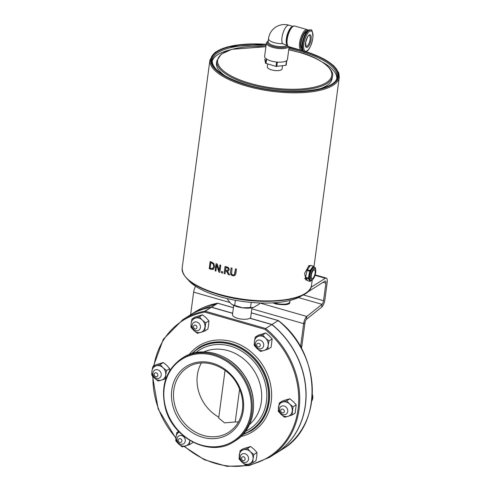 <?xml version="1.0" encoding="UTF-8"?>
<svg xmlns="http://www.w3.org/2000/svg" width="491" height="491" viewBox="0 0 491 491"><rect width="100%" height="100%" fill="white"/><g stroke="black" fill="none" stroke-linecap="round" stroke-linejoin="round"><path stroke-width="0.74" d="M201.365 362.996A38.378 33.136 -122.2 0 0 197.345 375.161A38.378 33.136 -122.2 0 0 218.796 417.203M225.044 370.386L218.679 418.087L224.632 422.88L235.22 421.959A38.378 33.136 -122.2 0 0 238.485 421.898M183.984 446.387L204.391 459.748L226.873 466.34L249.305 465.523L269.541 457.354A81.365 70.25 -122.2 0 0 265.631 328.504L271.861 324.582L249.796 318.266A9.212 3.228 -172.4 0 1 239.313 318.739A9.212 3.228 -172.4 0 1 232.482 314.639L233.716 305.39M153.929 366.004A80.598 69.587 57.8 0 1 204.741 312.104L265.06 329.381L265.631 328.504L205.164 311.19L211.388 307.262L232.654 313.356M251.975 307.826L250.741 317.076A9.212 3.228 -172.4 0 1 249.931 318.18L249.913 318.297M251.306 312.871L278.213 320.574L278.299 321.04L278.213 320.574L271.989 324.496L249.931 318.18M232.673 313.24L211.517 307.182L217.746 303.26L233.403 307.74M211.388 307.262A0.767 0.663 -122.2 0 0 211.093 307.249L204.864 311.171A0.767 0.368 79.9 0 0 204.741 312.104L205.164 311.19A0.767 0.663 -122.2 0 0 204.864 311.171A81.365 70.25 -122.2 0 0 182.775 319.684L163.3 339.275L153.395 366.341M182.775 319.684L188.998 315.762A81.365 70.25 57.8 0 1 211.093 307.249M189.066 315.719A81.365 70.25 57.8 0 1 189.127 315.676A81.365 70.25 57.8 0 1 211.222 307.163A0.767 0.663 57.8 0 1 211.517 307.182M239.596 389.148L235.22 421.959M271.861 324.582A81.365 70.25 57.8 0 1 275.764 453.432L269.541 457.354M271.989 324.496A81.365 70.25 57.8 0 1 275.893 453.353A81.365 70.25 57.8 0 1 275.832 453.389M234.944 275.525L232.844 275.77L230.96 274.678L230.549 272.345L231.132 267.957M234.207 274.843L234.95 273.321L235.539 268.902M234.858 275.58L232.783 275.807L230.893 274.721L230.482 272.388L231.077 267.939A65.248 22.868 7.6 0 0 232.053 268.166L231.586 274.119L232.887 275.003L234.367 274.708L235.477 268.89A65.248 22.868 7.6 0 0 236.484 269.093L235.895 273.542L234.894 275.555M219.201 270.609L219.95 264.968A65.248 22.868 7.6 0 0 220.784 265.22L219.839 272.345A65.248 22.868 -172.4 0 1 218.833 272.039L216.721 264.956L215.905 271.1A65.248 22.868 -172.4 0 1 215.095 270.823L216.046 263.698A65.248 22.868 7.6 0 0 217.28 264.115L219.201 270.609L220.011 264.987M215.911 271.038A65.094 22.813 -172.4 0 1 215.162 270.786L216.108 263.716M219.845 272.29A65.094 22.813 -172.4 0 1 218.9 272.002L216.721 264.956M213.352 269.271L210.639 269.209A65.248 22.868 -172.4 0 1 209.221 268.651L210.173 261.525A65.248 22.868 7.6 0 0 211.572 262.077L213.745 263.483L214.641 266.944L212.934 269.467L210.707 269.166A65.094 22.813 -172.4 0 1 209.289 268.608L210.228 261.543M213.382 269.246L213.002 269.424M213.1 263.962L211.504 262.912A65.248 22.868 -172.4 0 1 210.878 262.667L210.946 262.624A65.094 22.813 -172.4 0 0 211.572 262.869L213.168 263.919L213.757 266.619L213.168 263.919M210.878 262.667L210.148 268.154A65.248 22.868 7.6 0 0 210.774 268.399L212.885 268.411M212.566 268.577L213.757 266.619M212.634 268.534L213.818 266.576M228.432 270.897L227.474 271.235L229.635 274.954A65.248 22.868 -172.4 0 1 228.376 274.659L226.486 271.259A65.248 22.868 -172.4 0 1 225.412 270.977L225.031 273.812A65.248 22.868 -172.4 0 1 224.099 273.567L225.05 266.441A65.248 22.868 7.6 0 0 226.867 266.92L228.634 267.748L229.248 269.51L228.401 270.922L227.474 271.235M225.038 273.757A65.094 22.813 -172.4 0 1 224.166 273.524L225.105 266.453M229.592 274.886A65.094 22.813 -172.4 0 1 228.444 274.616L226.554 271.216A65.094 22.813 -172.4 0 1 225.473 270.94L225.412 270.977M227.977 268.239L228.235 269.338L227.677 270.357L228.303 269.301L227.977 268.239L226.873 267.712A65.094 22.813 -172.4 0 1 225.94 267.466L225.516 270.185A65.248 22.868 7.6 0 0 226.339 270.4L227.689 270.351M227.91 268.282L226.805 267.748A65.248 22.868 -172.4 0 1 225.872 267.509M221.392 272.806L221.576 271.443A65.248 22.868 7.6 0 0 222.681 271.762L222.497 273.125A65.248 22.868 -172.4 0 1 221.392 272.806L221.631 271.462M222.503 273.064A65.094 22.813 -172.4 0 1 221.459 272.769M306.985 279.931L305.881 280.103L304.623 273.309L308.999 265.613L310.429 265.527M310.717 280.318L310.03 280.122A6.549 2.375 -74 0 1 309.035 275.586A6.549 2.375 -74 0 1 313.632 267.527L314.32 267.724A6.549 2.375 106 0 0 309.723 275.782A6.549 2.375 106 0 0 310.717 280.318C311.392 281.343 312.736 280.017 314.749 276.353C316.026 269.455 315.885 266.576 314.32 267.724M311.276 275.433A4.523 1.645 -74 0 1 314.455 269.866A4.523 1.645 -74 0 1 314.786 274.665A4.523 1.645 -74 0 1 311.957 278.569A4.523 1.645 -74 0 1 311.276 275.433M310.717 265.459L313.399 266.196L314.516 267.791M310.41 265.551L307.225 269.749L305.586 277.323L307.599 280.656M313.16 266.337L309.974 270.541L307.225 269.749M306.949 270.437L309.698 271.222L309.974 270.541M309.698 271.222L308.342 278.115L305.586 277.323M311.208 280.373L310.263 281.453L307.44 280.613M305.617 277.918L308.366 278.704L310.195 281.398M308.366 278.704L308.342 278.115M310.735 30.086L310.048 29.89A11.268 4.088 106 0 0 302.137 43.748A11.268 4.088 106 0 0 303.843 51.549L304.53 51.745C305.868 52.654 310.422 50.757 312.945 37.617C312.607 31.449 311.871 28.938 310.735 30.086A11.268 4.088 106 0 0 302.824 43.944A11.268 4.088 106 0 0 304.53 51.745M302.051 48.357A8.777 3.185 -74 0 1 301.136 42.49A8.777 3.185 -74 0 1 306.832 31.651M287.413 45.51L282.583 43.638A9.98 3.621 106 0 1 282.669 34.174A9.98 3.621 106 0 1 287.493 25.532A9.98 3.621 106 0 1 289.003 25.201L292.912 26.318M268.258 40.692L266.429 42.834L264.618 56.373A11.514 4.038 7.6 0 0 266.085 58.736L265.57 63.271L276.01 66.414L285.897 65.309L286.787 60.896M266.005 63.548L266.576 59.27L267.227 59.46A11.514 4.038 -172.4 0 1 266.085 58.736M267.227 59.46A11.514 4.038 7.6 0 0 275.93 61.952L276.58 62.136L276.01 66.414M276.771 66.481L277.341 62.204L277.931 62.13A11.514 4.038 -172.4 0 1 275.93 61.952M277.931 62.13A11.514 4.038 7.6 0 0 285.872 61.111L286.468 61.037L285.897 65.309M286.228 65.137L286.738 60.565A11.514 4.038 -172.4 0 1 285.872 61.111M286.738 60.565A11.514 4.038 7.6 0 0 287.444 59.417L289.131 46.798M286.799 60.866L286.468 61.037M277.341 62.204L276.58 62.136M266.576 59.27L266.14 59M264.704 59.172L265.57 63.271M212.155 61.314A62.946 22.058 -172.4 0 1 217.936 54.575A62.946 22.058 -172.4 0 1 229.788 49.935M322.747 62.339A62.946 22.058 -172.4 0 1 336.783 77.946M319.5 88.883A58.337 20.444 7.6 0 0 326.583 85.692A58.337 20.444 7.6 0 0 332.149 78.437L332.432 76.301C335.132 71.324 322.292 57.963 299.393 52.359L288.739 49.751M265.907 46.706L231.826 49.315L221.251 54.114L216.783 60.872L216.494 63.008A58.337 20.444 7.6 0 0 225.964 76.4M282.521 65.745L282.104 68.863A7.469 2.615 -172.4 0 1 274.352 70.465A7.469 2.615 -172.4 0 1 267.3 66.886L267.681 64.026M307.041 292.415L324.968 281.116A3.069 1.117 -74 0 1 325.435 281.018A3.069 1.117 -74 0 1 325.895 283.141L323.551 300.719A3.069 1.117 -74 0 1 321.979 304.316L306.801 316.456L306.537 319.224A3.069 1.117 106 0 0 304.966 322.814L301.855 346.1L300.553 346.916L303.653 323.643L251.846 308.808M301.247 348.162A7.678 6.629 -122.2 0 0 301.855 346.1M190.618 314.743L193.632 292.133A6.144 2.228 -74 0 1 195.633 286.321M259.635 302.947L306.801 316.456A6.144 2.228 106 0 0 303.653 323.643L304.966 322.814M306.537 319.224L321.715 307.084A6.144 2.228 106 0 0 324.864 299.897L327.209 282.313A6.144 2.228 106 0 0 326.276 278.066A6.144 2.228 106 0 0 325.349 278.268L310.969 287.327M188.384 280.128A61.406 21.524 7.6 0 0 242.345 301.4A61.406 21.524 7.6 0 0 301.376 295.981L302.628 295.195M169.616 370.785L169.677 368.594L166.793 365.39L163.319 362.548L155.911 364.752L152.762 366.734L156.175 365.82A7.678 6.629 -122.2 0 0 151.952 371.043L152.762 366.734M154.61 378.187L151.719 374.977L151.952 371.043A7.678 6.629 -122.2 0 0 154.61 378.187A7.678 6.629 -122.2 0 0 161.49 380.108L158.077 381.022L154.61 378.187M160.17 364.537L163.055 367.741A7.678 6.629 -122.2 0 0 156.175 365.82L160.17 364.537L163.319 362.548M166.529 370.576L165.713 374.885A7.678 6.629 -122.2 0 0 163.055 367.741L166.529 370.576L169.677 368.594M165.485 378.819L161.49 380.108A7.678 6.629 -122.2 0 0 165.713 374.885L165.485 378.819L165.946 378.53M153.701 371.03A4.603 3.977 -122.2 0 0 154.168 376.775A4.603 3.977 -122.2 0 0 159.55 377.953A4.603 3.977 -122.2 0 0 160.489 377.082A4.603 3.977 -122.2 0 0 160.023 371.343A4.603 3.977 -122.2 0 0 154.64 370.159A4.603 3.977 -122.2 0 0 153.701 371.03M154.487 373.375A2.074 1.792 57.8 0 1 157.543 376.1A2.074 1.792 57.8 0 1 154.487 373.375M204.692 331.106L200.696 332.389A7.678 6.629 -122.2 0 0 204.919 327.166A7.678 6.629 -122.2 0 0 202.261 320.022L205.735 322.857L204.692 331.106L207.84 329.117L208.657 324.815L208.884 320.875L205.999 317.671L202.525 314.829L195.123 317.033L191.969 319.015L199.377 316.818L202.261 320.022A7.678 6.629 -122.2 0 0 195.381 318.1A7.678 6.629 -122.2 0 0 191.159 323.323L191.969 319.015M193.816 330.468L190.925 327.264L191.159 323.323A7.678 6.629 -122.2 0 0 193.816 330.468A7.678 6.629 -122.2 0 0 200.696 332.389L197.284 333.303L193.816 330.468M205.735 322.857L208.884 320.875M199.377 316.818L202.525 314.829M196.695 322.016A4.603 3.977 -122.2 0 0 193.847 322.446A4.603 3.977 -122.2 0 0 192.288 326.938A4.603 3.977 -122.2 0 0 195.909 330.664A4.603 3.977 -122.2 0 0 198.757 330.234A4.603 3.977 -122.2 0 0 200.316 325.742A4.603 3.977 -122.2 0 0 196.695 322.016M195.4 325.079A2.074 1.792 57.8 0 1 195.044 328.964A2.074 1.792 57.8 0 1 195.4 325.079M267.951 349.218L263.955 350.506A7.678 6.629 -122.2 0 0 268.184 345.283L267.951 349.218L271.106 347.235L272.149 338.993L269.258 335.789L265.784 332.947L258.383 335.15L255.234 337.133L262.636 334.936L265.527 338.139L269 340.975L268.184 345.283A7.678 6.629 -122.2 0 0 265.527 338.139A7.678 6.629 -122.2 0 0 258.64 336.218A7.678 6.629 -122.2 0 0 254.418 341.441L255.234 337.133M260.549 351.421L257.075 348.585A7.678 6.629 -122.2 0 0 263.955 350.506L260.549 351.421M254.191 345.376L254.418 341.441A7.678 6.629 -122.2 0 0 257.075 348.585L254.191 345.376M262.636 334.936L265.784 332.947M269 340.975L272.149 338.993M263.354 343.16A4.603 3.977 -122.2 0 0 257.106 340.558A4.603 3.977 -122.2 0 0 255.774 345.75A4.603 3.977 -122.2 0 0 262.022 348.352A4.603 3.977 -122.2 0 0 263.354 343.16M260.187 344.553A2.074 1.792 57.8 0 1 256.781 345.719A2.074 1.792 57.8 0 1 260.187 344.553M292.01 415.055L295.159 413.072L296.202 404.83L293.317 401.62L289.843 398.784L286.431 399.699L282.435 400.987L279.287 402.97L286.695 400.766L289.58 403.976L293.053 406.812L292.01 415.055L288.014 416.337A7.678 6.629 -122.2 0 0 292.237 411.12A7.678 6.629 -122.2 0 0 289.58 403.976A7.678 6.629 -122.2 0 0 282.699 402.055A7.678 6.629 -122.2 0 0 278.471 407.278A7.678 6.629 -122.2 0 0 281.134 414.416A7.678 6.629 -122.2 0 0 288.014 416.337L284.602 417.258L281.134 414.416L278.244 411.213L279.287 402.97M286.695 400.766L289.843 398.784M293.053 406.812L296.202 404.83M287.014 413.318A4.603 3.977 -122.2 0 0 286.548 407.573A4.603 3.977 -122.2 0 0 281.165 406.395A4.603 3.977 -122.2 0 0 280.226 407.266A4.603 3.977 -122.2 0 0 280.692 413.011A4.603 3.977 -122.2 0 0 286.075 414.189A4.603 3.977 -122.2 0 0 287.014 413.318M284.062 412.336A2.074 1.792 57.8 0 1 281.012 409.611A2.074 1.792 57.8 0 1 284.062 412.336M252.804 462.774L248.808 464.056A7.678 6.629 -122.2 0 0 253.031 458.833L252.804 462.774L255.952 460.785L256.768 456.483L256.996 452.542L254.111 449.339L250.637 446.503L243.229 448.7L240.081 450.689L243.493 449.774A7.678 6.629 -122.2 0 0 239.264 454.991A7.678 6.629 -122.2 0 0 241.922 462.135A7.678 6.629 -122.2 0 0 248.808 464.056L245.396 464.977L241.922 462.135L239.037 458.932L240.081 450.689M250.373 451.695L253.847 454.531L253.031 458.833A7.678 6.629 -122.2 0 0 250.373 451.695A7.678 6.629 -122.2 0 0 243.493 449.774L247.489 448.486L250.373 451.695M247.489 448.486L250.637 446.503M253.847 454.531L256.996 452.542M244.015 462.332A4.603 3.977 -122.2 0 0 246.869 461.908A4.603 3.977 -122.2 0 0 248.428 457.409A4.603 3.977 -122.2 0 0 244.806 453.69A4.603 3.977 -122.2 0 0 241.959 454.114A4.603 3.977 -122.2 0 0 240.394 458.606A4.603 3.977 -122.2 0 0 244.015 462.332M243.155 460.638A2.074 1.792 57.8 0 1 243.511 456.747A2.074 1.792 57.8 0 1 243.155 460.638M189.538 444.656L182.136 446.859L178.663 444.017L175.778 440.814L176.005 436.88A7.678 6.629 -122.2 0 0 178.663 444.017A7.678 6.629 -122.2 0 0 185.543 445.938A7.678 6.629 -122.2 0 0 189.772 440.722L189.538 444.656L192.693 442.673L192.816 442.139M179.258 432.043A7.678 6.629 -122.2 0 0 176.005 436.88L176.821 432.571L179.172 431.957M176.821 432.571L178.65 431.417M177.361 441.188A4.603 3.977 -122.2 0 0 183.609 443.79A4.603 3.977 -122.2 0 0 184.941 438.598A4.603 3.977 -122.2 0 0 178.693 435.996A4.603 3.977 -122.2 0 0 177.361 441.188M178.362 441.157A2.074 1.792 57.8 0 1 181.774 439.991A2.074 1.792 57.8 0 1 178.362 441.157M253.424 307.513A13.816 4.842 -172.4 0 1 253.338 307.538A13.816 4.842 -172.4 0 1 242.444 307.802L253.491 307.495L259.279 304.095L259.432 302.941M227.806 298.718L227.677 299.682L231.034 303.763L232.28 304.635L242.444 307.802A13.816 4.842 -172.4 0 1 232.482 304.751A13.816 4.842 -172.4 0 1 232.366 304.69M234.698 305.549L235.398 300.283M250.496 307.759L251.208 302.413M173.82 389.989A38.378 33.136 57.8 0 1 187.74 367.366C203.194 356.816 228.413 365.838 237.988 385.656C242.204 394.052 243.622 402.559 242.235 411.182C240.504 420.499 235.981 427.544 228.665 432.307A38.378 33.136 57.8 0 1 190.391 428.784A38.378 33.136 57.8 0 1 173.82 389.989M171.789 390.007A39.918 34.462 -122.2 0 0 221.14 437.456A39.918 34.462 -122.2 0 0 229.708 373.277A39.918 34.462 -122.2 0 0 171.789 390.007M250.87 412.655A48.357 41.753 57.8 0 1 180.7 432.927A48.357 41.753 57.8 0 1 191.073 355.165A48.357 41.753 57.8 0 1 250.87 412.655M265.06 329.381A80.598 69.587 57.8 0 1 286.554 439.813A80.598 69.587 57.8 0 1 184.444 446.258M175.907 437.782A80.598 69.587 57.8 0 1 152.965 376.48M189.195 354.533A50.665 43.742 57.8 0 1 262.832 365.402A50.665 43.742 57.8 0 1 240.872 436.524M242.609 434.793L251.189 430.81A49.125 42.416 -122.2 0 0 269.007 401.853A49.125 42.416 -122.2 0 0 247.795 352.194A49.125 42.416 -122.2 0 0 198.806 347.689L191.508 353.716M192.509 353.416A48.535 41.901 57.8 0 1 243.481 350.224A48.535 41.901 57.8 0 1 268.154 401.902A48.535 41.901 57.8 0 1 243.309 434.019M245.494 431.313A46.811 40.415 -122.2 0 0 258.696 368.011A46.811 40.415 -122.2 0 0 195.891 352.612M251.282 430.754A49.125 42.416 -122.2 0 0 251.367 430.699A49.125 42.416 -122.2 0 0 269.185 401.742A49.125 42.416 -122.2 0 0 247.973 352.084A49.125 42.416 -122.2 0 0 198.978 347.579A49.125 42.416 -122.2 0 0 198.892 347.634M253.129 411.857A49.125 42.416 57.8 0 1 235.312 440.82C255.332 429.036 259.653 397.311 244.334 375.412C230.555 353.704 201.482 345.259 182.928 357.693A49.125 42.416 57.8 0 1 231.918 362.198A49.125 42.416 57.8 0 1 253.129 411.857M181.682 358.479C165.866 369.84 160.397 386.257 165.277 407.745C172.697 438.85 210.854 457.71 234.066 441.605A49.125 42.416 -122.2 0 0 251.883 412.643A49.125 42.416 -122.2 0 0 230.672 362.984A49.125 42.416 -122.2 0 0 181.682 358.479L182.928 357.693M203.814 351.912A43.245 37.341 57.8 0 1 254.178 370.858A43.245 37.341 57.8 0 1 249.538 424.47M217.642 303.235A0.767 0.368 79.9 0 0 217.513 303.217A0.767 0.368 79.9 0 0 217.445 303.242A0.767 0.663 57.8 0 1 217.746 303.26L217.857 303.235A0.767 0.767 0 0 0 217.513 303.217L195.357 311.754A81.365 70.25 57.8 0 1 217.445 303.242L211.222 307.163M278.213 320.574A81.365 70.25 57.8 0 1 282.122 449.425C323.673 425.85 321.464 353.047 278.342 320.555M312.221 280.03L311.515 285.296A65.248 22.868 -172.4 0 1 305.292 293.403A65.248 22.868 -172.4 0 1 218.992 294.219A65.248 22.868 -172.4 0 1 182.167 268.037L209.933 59.957A65.248 22.868 7.6 0 0 258.861 89.098A65.248 22.868 7.6 0 0 333.058 85.324A65.248 22.868 7.6 0 0 339.281 77.216L338.802 72.871L333.72 65.714L324.109 59.061L306.108 51.635M310.735 275.77A5.782 2.099 -74 0 1 315.062 268.792A5.782 2.099 -74 0 1 313.817 278.09A5.782 2.099 -74 0 1 310.735 275.77M311.116 39.354A6.549 2.375 106 0 0 307.624 36.727A6.549 2.375 106 0 0 306.218 47.259A6.549 2.375 106 0 0 311.116 39.354M310.103 39.36A5.782 2.099 -74 0 1 306.04 46.479L305.641 42.484C308.698 32.32 309.52 36.193 309.226 35.358A5.782 2.099 -74 0 1 310.103 39.36M303.837 43.938A10.501 3.811 -74 0 1 311.687 31.258A10.501 3.811 -74 0 1 309.434 48.143A10.501 3.811 -74 0 1 303.837 43.938M302.364 49.769A9.98 3.621 -74 0 1 300.621 42.815A9.98 3.621 -74 0 1 307.851 30.62M308.25 30.319L307.151 29.601A10.747 3.897 106 0 0 299.608 42.821A10.747 3.897 106 0 0 301.235 50.266L302.548 50.229M266.429 42.834A11.514 4.038 7.6 0 0 276.052 48.167A11.514 4.038 7.6 0 0 288.861 46.719A10.747 3.897 -74 0 1 287.229 39.28A10.747 3.897 -74 0 1 294.778 26.054L307.151 29.601M301.235 50.266L288.561 46.608L287.523 45.681L286.676 42.87A10.36 3.762 -74 0 1 286.799 39.004A10.36 3.762 -74 0 1 290.887 28.165C292.618 26.342 293.913 25.636 294.778 26.054M292.722 26.428A9.98 3.621 106 0 0 291.863 26.784A9.98 3.621 106 0 0 286.37 38.734A9.98 3.621 106 0 0 287.309 45.319M287.088 45.411A9.98 3.498 -172.4 0 1 273.769 45.614A9.98 3.498 -172.4 0 1 268.141 41.612L268.534 38.629A9.98 3.498 7.6 0 0 282.583 43.638M287.91 46.154A10.747 3.768 -172.4 0 1 273.346 46.535A10.747 3.768 -172.4 0 1 268.227 40.937M301.486 50.321A64.481 22.598 -172.4 0 1 302.223 50.53A64.481 22.598 -172.4 0 1 302.794 50.69M306.016 51.672A64.481 22.598 -172.4 0 1 318.34 89.626A64.481 22.598 -172.4 0 1 216.856 70.851A64.481 22.598 -172.4 0 1 266.226 44.313M289.058 47.357A64.481 22.598 -172.4 0 1 300.007 49.91M266.196 44.583A63.713 22.328 7.6 0 0 212.235 57.109A63.713 22.328 7.6 0 0 247.507 85.011A63.713 22.328 7.6 0 0 330.879 84.753A63.713 22.328 7.6 0 0 305.47 51.807M303.094 51.082A63.713 22.328 7.6 0 0 289.021 47.627M288.886 48.609A62.946 22.058 -172.4 0 1 336.998 76.909C337.385 91.246 285.817 96.837 247.624 84.986C223.792 77.51 211.989 69.268 212.216 60.258A62.946 22.058 -172.4 0 1 218.219 52.439A62.946 22.058 -172.4 0 1 266.061 45.565M288.726 49.8A57.57 20.18 -172.4 0 1 299.277 52.384A57.57 20.18 -172.4 0 1 315.774 86.803A57.57 20.18 -172.4 0 1 223.988 71.312A57.57 20.18 -172.4 0 1 265.901 46.755M216.783 60.872A58.337 20.444 7.6 0 0 260.525 86.925A58.337 20.444 7.6 0 0 326.865 83.55A58.337 20.444 7.6 0 0 332.432 76.301M229.727 302.474L193.632 292.133M321.715 307.084L321.979 304.316L298.442 297.577M303.211 294.895L323.551 300.719M325.895 283.141L323.047 282.325M325.349 278.268L315.112 275.334M312.313 394.457A7.678 6.629 57.8 0 1 311.748 400.987M272.83 302.855L275.856 304.027C285.787 305.384 290.445 304.647 289.819 301.812A9.98 3.498 -172.4 0 1 288.868 303.051A9.98 3.498 -172.4 0 1 275.666 303.18A9.98 3.498 -172.4 0 1 274.371 302.763M234.066 441.605L235.312 440.82M152.535 375.983L158.163 408.96L175.858 438.31M217.857 303.235L233.409 307.685M251.312 312.81L278.317 320.549M275.893 453.353L282.122 449.425M189.127 315.676L195.357 311.754M313.964 266.975L339.281 77.216M311.515 285.296C310.748 302.008 258.334 306.519 219.109 294.747C194.589 287.395 182.278 278.489 182.167 268.037M310.65 265.404L313.399 266.196M307.513 280.662L310.263 281.453M302.751 50.622L301.781 50.346M297.736 49.26L289.064 47.308M266.239 44.264L227.198 46.958L215.046 52.347L209.933 59.957M304.586 278.563L306.409 279.084M308.446 266.042L309.753 266.417M289.003 25.201C284.412 23.942 280.079 24.513 276.016 26.907C271.775 29.669 269.283 33.578 268.534 38.629M326.276 278.066L315.247 274.905M311.742 401.03L312.374 399.852L312.325 394.15M289.819 301.812L289.997 300.467"/></g></svg>

